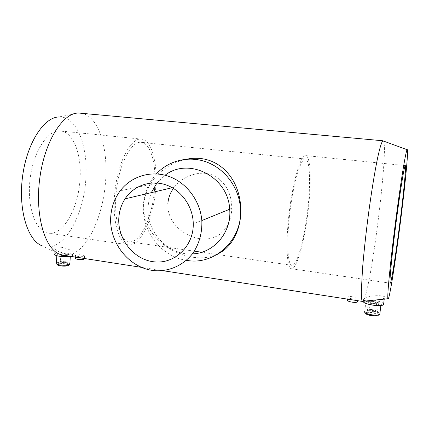 <?xml version="1.0" encoding="UTF-8"?>
<svg xmlns="http://www.w3.org/2000/svg" width="429" height="429" viewBox="0 0 429 429"><rect width="100%" height="100%" fill="white"/><g stroke="black" fill="none" stroke-linecap="round" stroke-linejoin="round"><path stroke-width="0.32" stroke-dasharray="2.15 1.61" d="M72.871 253.721L69.498 254.912L59.486 251.962C55.824 250.3 54.322 248.976 54.976 247.983C57.223 244.997 74.373 249.533 72.871 253.721C89.87 246.096 103.764 212.623 105.679 179.692C108.092 146.455 97.871 114.945 80.668 113.079M70.356 256.317L72.592 255.518C75.525 253.233 56.767 251.582 54.649 253.936L54.976 247.983M363.224 301.276L363.722 300.429L363.642 299.034L364.462 298.611C372.731 276.673 388.406 148.214 383.472 141.061M362.425 301.667L363.175 301.335M350.198 296.412L356.499 297.383C357.925 297.994 358.381 298.493 357.866 298.884C356.917 299.286 355.089 299.281 352.375 298.874C348.847 298.289 347.372 297.635 347.957 296.906L350.198 296.412M79.161 254.687L84.191 255.464L84.513 256.188C83.323 256.778 81.124 256.848 77.928 256.392C75.971 256.081 75.172 255.732 75.525 255.341L79.161 254.687M64.05 255.341L69.498 254.912M186.695 159.18C176.094 161.347 166.827 166.141 158.891 173.557C150.048 181.928 145.018 192.138 143.806 204.183C140.589 242.803 191.902 268.484 218.667 253.496M364.462 298.611C369.755 294.605 388.309 295.023 384.363 298.091C383.161 298.804 380.791 299.383 377.252 299.828M373.997 300.22L373.214 300.3M383.692 303.566C382.083 302.161 378.668 301.061 373.434 300.279M373.203 300.246C368.366 299.683 365.111 299.828 363.449 300.681L363.031 301.501M369.959 300.584C366.929 300.815 364.848 300.767 363.722 300.429M376.603 305.555L380.931 304.987C384.191 303.142 368.393 299.882 365.867 301.85C364.961 302.67 366.264 303.576 369.771 304.574M379.885 313.513C378.399 311.411 366.618 309.7 364.741 311.298L364.403 311.803L365.224 312.805M378.635 315.025C378.764 312.95 365.32 311.105 365.562 313.218M371.664 315.39C374.335 315.771 376.147 315.712 377.096 315.218C379.284 313.915 368.79 311.663 367.09 313.057C366.495 313.899 368.018 314.677 371.664 315.39M373.053 303.914C375.729 304.284 377.541 304.241 378.491 303.78C380.673 302.563 370.141 300.386 368.452 301.694C367.857 302.483 369.39 303.223 373.053 303.914M373.209 303.469L376.608 303.383C377.97 302.622 371.391 301.26 370.329 302.08C369.959 302.574 370.919 303.035 373.209 303.469M372.275 311.181L375.67 311.084C377.037 310.29 370.474 308.896 369.407 309.749L369.267 309.952C369.407 310.435 370.409 310.843 372.275 311.181M372.254 311.647L374.656 311.69C377.027 311.1 369.932 309.588 369.846 310.66L372.254 311.647M186.417 260.317C161.004 256.751 141.098 230.486 143.452 204.279C144.396 192.61 148.67 182.523 156.269 174.018L156.381 173.89M192.401 253.882C167.959 255.705 145.646 231.311 148.107 206.151L149.169 199.249L151.303 192.648M156.955 182.99L165.085 175.236M60.022 254.381L42.24 245.865C62.478 254.038 84.154 216.398 85.88 177.955C88.16 145.833 76.635 115.862 58.848 116.967L78.239 112.993M80.035 178.829C81.666 154.74 73.622 132.464 60.956 131.038C48.52 128.979 33.725 150.23 30.207 178.105C26.544 205.958 35.371 231.049 47.812 233.038C63.036 236.406 78.695 207.995 80.035 178.829M308.07 206.714C310.757 181.912 309.845 159.674 305.443 159.041C301.147 157.733 293.886 180.899 290.143 210.13C286.352 239.35 287.387 264.521 291.752 265.299C296.97 267.203 305.046 236.701 308.07 206.714M154.633 188.197C156.526 164.816 151.003 143.479 141.414 142.353C131.955 140.594 120.05 161.62 116.608 188.792C113.047 215.948 119.133 240.101 128.625 241.64C140.133 244.412 152.826 216.5 154.633 188.197M167.878 203.448C166.747 222.206 183.891 237.044 201.533 238.915C218.704 240.589 231.188 227.96 231.837 208.247C231.381 192.015 224.834 180.904 212.194 174.909C199.415 170.125 182.952 175.922 174.265 187.221L173.407 188.39M155.716 187.95C157.733 163.111 151.877 140.337 141.634 139.135C131.596 137.28 118.913 159.604 115.24 188.556C111.454 217.487 117.954 243.152 128.019 244.787C140.31 247.742 153.791 218.007 155.716 187.95M347.597 299.984C348.82 298.97 356.606 300.027 357.577 301.351M75.359 258.129C76.196 257.153 83.655 257.518 84.368 258.564M62.135 262.478L65.246 262.398C67.042 261.728 60.725 261.17 60.939 262.017L62.135 262.478M61.894 262.022L66.055 261.776C66.978 261.03 61.111 260.516 60.457 261.282L61.894 262.022M62.28 255.175C64.296 255.411 65.685 255.335 66.447 254.949C67.369 254.241 61.497 253.721 60.843 254.456L62.28 255.175M61.46 255.459C64.688 255.84 66.908 255.722 68.125 255.105C69.595 253.963 60.205 253.137 59.154 254.311C58.816 254.751 59.583 255.137 61.46 255.459M60.886 265.648C64.109 266.034 66.323 265.894 67.541 265.229C69.015 264.017 59.642 263.186 58.591 264.441C58.247 264.908 59.014 265.31 60.886 265.648M68.79 265.036C68.881 263.363 56.607 262.993 57.347 264.698M69.868 263.717C68.828 262.103 57.625 261.62 56.403 263.149L56.708 264.039M68.072 256.596L70.324 255.898C72.528 254.183 58.451 252.944 56.869 254.713C56.403 255.239 57.116 255.727 59.014 256.193M308.596 206.381C311.449 180.03 310.499 156.29 305.791 155.614C301.238 154.22 293.506 178.818 289.516 209.979C285.478 241.125 286.593 267.862 291.221 268.688C296.804 270.699 305.378 238.208 308.596 206.381M72.678 254.027L72.592 255.518M162.623 270.645L141.334 267.337M363.642 299.034L363.449 300.681M384.363 298.091L384.239 299.11M365.867 301.85L364.741 311.298M380.931 304.987L380.861 305.534M368.452 301.694L367.09 313.057M378.491 303.78L377.096 315.218M370.329 302.08L369.407 309.749M376.608 303.383L375.67 311.084M374.656 311.69L375.284 311.234M369.846 310.66L369.267 309.952M158.891 173.563L156.269 174.018M156.783 183.204L120.238 190.776M305.443 159.041L141.414 142.353M291.752 265.299L201.737 252.241M194.316 251.163L128.625 241.64M141.634 139.135L60.956 131.038M128.019 244.787L47.812 233.038M347.957 296.906L347.667 299.378M357.866 298.884L357.63 300.922M75.525 255.341L75.418 257.105M84.513 256.188L84.374 258.494M65.246 262.398L65.782 261.926M60.939 262.017L60.398 261.449M60.843 254.456L60.457 261.282M66.447 254.949L66.055 261.776M59.154 254.311L58.591 264.441M68.125 255.105L67.541 265.229M56.869 254.713L56.816 255.727M70.324 255.898L70.302 256.327M174.265 187.221L172.233 187.704M231.837 208.247L193.264 223.927M405.271 165.599L305.791 155.614M390.17 283.178L291.221 268.688"/><path stroke-width="0.64" d="M54.649 253.936C53.968 254.815 55.502 255.577 59.245 256.231L62.988 256.617L70.356 256.317M383.472 141.061L382.856 140.835C381.638 141.908 379.842 147.651 377.617 157.904C374.565 172.565 370.94 195.066 367.809 219.101C365.487 237.494 363.717 254.15 362.494 269.063L361.32 291.672C361.357 296.67 361.642 299.909 362.173 301.383L162.623 270.645M383.033 140.782L78.239 112.993C62.559 113.074 44.401 141.865 39.709 178.834C34.878 215.782 45.013 249.238 60.022 254.381L64.05 255.341M218.667 253.496C233.376 246.289 243.029 225.697 240.396 203.389C237.258 174.506 215.127 153.523 186.695 159.18M377.252 299.828L373.997 300.22M363.031 301.501C363.813 302.928 367.015 304.129 372.629 305.116C377.997 305.866 381.633 305.78 383.531 304.858L383.692 303.566M373.214 300.3L369.959 300.584M369.771 304.574L376.603 305.555M364.403 311.803C364.741 312.966 367.144 313.958 371.6 314.773C374.64 315.229 377.037 315.272 378.802 314.902L379.762 314.532L379.885 313.513M365.224 312.805L365.562 313.218C365.846 314.194 367.846 315.025 371.557 315.706L377.552 315.814L378.635 315.025M156.381 173.89C168.511 160.746 188.041 155.652 205.561 161.653C223.064 167.669 236.926 184.47 239.902 203.587C245.881 236.379 216.452 266.237 186.417 260.317M151.303 192.648L156.955 182.99M165.085 175.236C188.68 156.649 228.384 176.759 229.676 209.234C231.864 232.33 213.803 253.335 192.401 253.882M110.746 216.64C111.449 206.939 114.607 198.316 120.238 190.776C131.247 176.249 151.029 170.115 168.806 176.373C186.583 182.604 200.279 200.81 201.828 220.57C202.295 232.636 199.362 243.458 193.034 253.035C184.025 264.865 170.061 271.364 155.673 270.747C130.062 269.197 108.805 243.264 110.746 216.64M118.844 217.734C119.342 210.811 121.412 204.515 125.059 198.852C133.735 185.505 150.933 179.51 166.313 184.996C181.692 190.422 193.13 206.848 193.264 223.927C193.645 246.225 174.646 264.162 154.263 261.846C133.859 259.899 117.262 239.028 118.844 217.734M400.557 217.465C403.962 190.213 406.268 165.921 405.325 165.605C404.488 164.527 400.187 190.556 396.005 223.069C391.811 255.571 389.232 282.904 390.17 283.178C391.2 284.545 396.503 250.354 400.557 217.465M401.212 215.744C405.689 179.923 408.735 147.533 407.116 149.694C405.802 150.777 400.547 182.979 395.441 222.64C390.326 262.296 387.087 296.026 387.913 298.729L388.374 298.734C390.288 294.846 396.466 254.14 401.212 215.744M58.848 116.967C43.774 117.24 26.748 143.442 22.512 176.855C18.141 210.248 27.853 240.798 42.24 245.865M173.407 188.39C170.211 192.921 168.366 197.941 167.878 203.448M357.577 301.351L357.502 301.989C356.542 302.466 354.703 302.515 351.995 302.139C348.477 301.474 347.013 300.756 347.597 299.984L347.667 299.378M84.368 258.564L83.966 259.186C82.454 259.625 80.384 259.674 77.751 259.336C75.799 258.993 75 258.59 75.359 258.129L75.418 257.105M56.708 264.039L57.347 264.698C57.55 265.165 58.542 265.551 60.333 265.851C63.551 266.28 66.136 266.211 68.093 265.648L68.79 265.036M56.263 263.567C56.499 264.125 57.695 264.586 59.845 264.95C63.712 265.46 66.817 265.379 69.16 264.709L69.836 264.339L69.868 263.717M59.014 256.193L63.122 256.73L68.072 256.596M141.334 267.337L62.371 255.078M384.239 299.11L383.531 304.858M380.861 305.534L379.762 314.532M377.552 315.814L378.802 314.902M240.396 203.389L239.902 203.587M229.676 209.234L201.828 220.57M201.737 252.241L194.316 251.163M357.63 300.922L357.502 301.989M84.374 258.494L84.341 258.977M68.093 265.648L69.16 264.709M56.816 255.727L56.403 263.149M70.302 256.327L69.836 264.339M61.165 256.558L60.376 256.386M172.233 187.704L125.059 198.852M407.116 149.694L382.856 140.835M387.913 298.729L362.173 301.383"/></g></svg>

